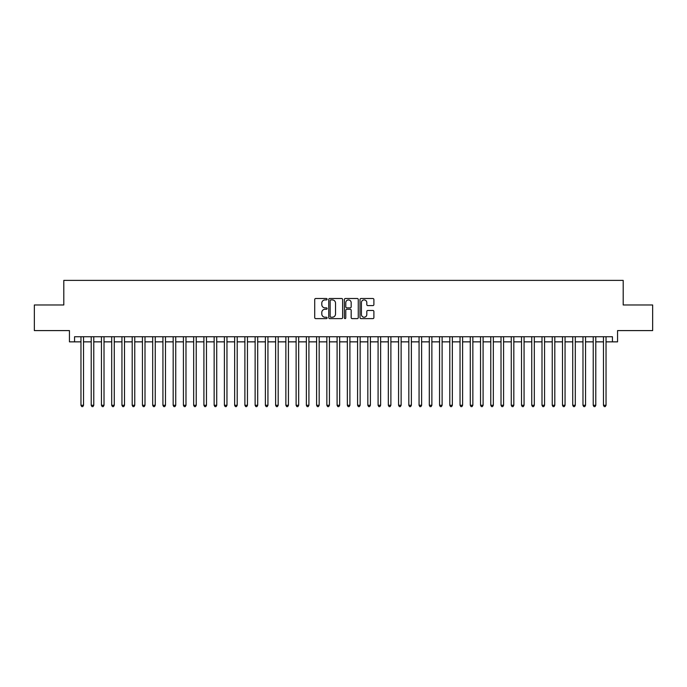 <?xml version="1.0" encoding="UTF-8"?>
<svg xmlns="http://www.w3.org/2000/svg" width="687" height="687" viewBox="0 0 687 687"><rect width="100%" height="100%" fill="white"/><g stroke="black" fill="none" stroke-linecap="round" stroke-linejoin="round"><path stroke-width="1.03" d="M327.106 299.214A0.704 0.704 0 0 0 326.402 298.51L315.719 298.51A1.005 1.005 0 0 0 314.715 299.515L314.715 317.617A1.005 1.005 0 0 0 315.719 318.622L326.402 318.622A0.704 0.704 0 0 0 327.106 317.918A0.704 0.704 0 0 0 326.402 317.214L325.02 317.214A3.22 3.22 0 0 1 321.799 313.993L321.799 312.482A3.22 3.22 0 0 1 325.02 309.27L326.402 309.27A0.704 0.704 0 0 0 327.106 308.566A0.704 0.704 0 0 0 326.402 307.862L325.02 307.862A3.22 3.22 0 0 1 321.799 304.642L321.799 303.13A3.22 3.22 0 0 1 325.02 299.918L326.402 299.918A0.704 0.704 0 0 0 327.106 299.214M372.886 305.595A1.005 1.005 0 0 0 373.891 304.59L373.891 299.515A1.005 1.005 0 0 0 372.886 298.51L361.027 298.51A1.005 1.005 0 0 0 360.014 299.515L360.014 317.617A1.005 1.005 0 0 0 361.027 318.622L372.886 318.622A1.005 1.005 0 0 0 373.891 317.617L373.891 311.477A1.005 1.005 0 0 0 372.886 310.472L367.811 310.472A1.005 1.005 0 0 0 366.806 311.477L366.806 314.526A2.688 2.688 0 0 1 364.119 317.214A2.688 2.688 0 0 1 361.422 314.526L361.422 302.606A2.688 2.688 0 0 1 364.119 299.918A2.688 2.688 0 0 1 366.806 302.606L366.806 304.59A1.005 1.005 0 0 0 367.811 305.595L372.886 305.595M74.565 341.86L74.565 336.742L612.435 336.742L612.435 341.86L617.561 341.86L617.561 330.593L652.65 330.593L652.65 304.976L623.195 304.976L623.195 280.39L63.805 280.39L63.805 304.976L34.35 304.976L34.35 330.593L69.439 330.593L69.439 341.86L80.963 341.86M342.624 299.515A1.005 1.005 0 0 0 341.611 298.51L329.751 298.51A1.005 1.005 0 0 0 328.738 299.515L328.738 317.617A1.005 1.005 0 0 0 329.751 318.622L341.611 318.622A1.005 1.005 0 0 0 342.624 317.617L342.624 299.515M345.389 298.51L357.249 298.51A1.005 1.005 0 0 1 358.262 299.515L358.262 317.617A1.005 1.005 0 0 1 357.249 318.622L352.173 318.622A1.005 1.005 0 0 1 351.169 317.617L351.169 310.275A1.005 1.005 0 0 0 350.164 309.27L346.798 309.27A1.005 1.005 0 0 0 345.784 310.275L345.784 317.918A0.704 0.704 0 0 1 345.08 318.622A0.704 0.704 0 0 1 344.376 317.918L344.376 299.515A1.005 1.005 0 0 1 345.389 298.51M83.531 341.86L91.208 341.86M93.776 341.86L101.453 341.86M104.02 341.86L111.698 341.86M114.265 341.86L121.942 341.86M124.51 341.86L132.196 341.86M134.755 341.86L142.441 341.86M145 341.86L152.686 341.86M155.245 341.86L162.931 341.86M165.49 341.86L173.176 341.86M175.735 341.86L183.42 341.86M185.979 341.86L193.665 341.86M196.224 341.86L203.91 341.86M206.469 341.86L214.155 341.86M216.714 341.86L224.4 341.86M226.959 341.86L234.645 341.86M237.204 341.86L244.89 341.86M247.449 341.86L255.135 341.86M257.694 341.86L265.38 341.86M267.939 341.86L275.624 341.86M278.183 341.86L285.869 341.86M288.428 341.86L296.114 341.86M298.673 341.86L306.359 341.86M308.918 341.86L316.604 341.86M319.172 341.86L326.849 341.86M329.417 341.86L337.094 341.86M339.661 341.86L347.339 341.86M349.906 341.86L357.583 341.86M360.151 341.86L367.828 341.86M370.396 341.86L378.082 341.86M380.641 341.86L388.327 341.86M390.886 341.86L398.572 341.86M401.131 341.86L408.817 341.86M411.376 341.86L419.061 341.86M421.62 341.86L429.306 341.86M431.865 341.86L439.551 341.86M442.11 341.86L449.796 341.86M452.355 341.86L460.041 341.86M462.6 341.86L470.286 341.86M472.845 341.86L480.531 341.86M483.09 341.86L490.776 341.86M493.335 341.86L501.021 341.86M503.58 341.86L511.265 341.86M513.824 341.86L521.51 341.86M524.069 341.86L531.755 341.86M534.314 341.86L542 341.86M544.559 341.86L552.245 341.86M554.804 341.86L562.49 341.86M565.058 341.86L572.735 341.86M575.302 341.86L582.98 341.86M585.547 341.86L593.224 341.86M595.792 341.86L603.469 341.86M606.037 341.86L612.435 341.86M330.851 299.918A0.704 0.704 0 0 0 330.146 300.623L330.146 316.509A0.704 0.704 0 0 0 330.851 317.214L332.31 317.214A3.22 3.22 0 0 0 335.531 313.993L335.531 303.13A3.22 3.22 0 0 0 332.31 299.918L330.851 299.918M351.169 302.658A2.688 2.688 0 0 0 348.481 299.961A2.688 2.688 0 0 0 345.784 302.658L345.784 306.857A1.005 1.005 0 0 0 346.798 307.862L350.164 307.862A1.005 1.005 0 0 0 351.169 306.857L351.169 302.658M83.531 336.742L83.531 405.278L80.963 405.278L80.963 336.742M83.531 405.278L82.758 406.61L81.736 406.61L80.963 405.278M93.776 336.742L93.776 405.278L91.208 405.278L91.208 336.742M93.776 405.278L93.003 406.61L91.981 406.61L91.208 405.278M104.02 336.742L104.02 405.278L101.453 405.278L101.453 336.742M104.02 405.278L103.248 406.61L102.226 406.61L101.453 405.278M114.265 336.742L114.265 405.278L111.698 405.278L111.698 336.742M114.265 405.278L113.492 406.61L112.47 406.61L111.698 405.278M124.51 336.742L124.51 405.278L121.942 405.278L121.942 336.742M124.51 405.278L123.737 406.61L122.715 406.61L121.942 405.278M134.755 336.742L134.755 405.278L132.196 405.278L132.196 336.742M134.755 405.278L133.982 406.61L132.96 406.61L132.196 405.278M145 336.742L145 405.278L142.441 405.278L142.441 336.742M145 405.278L144.227 406.61L143.205 406.61L142.441 405.278M155.245 336.742L155.245 405.278L152.686 405.278L152.686 336.742M155.245 405.278L154.472 406.61L153.45 406.61L152.686 405.278M165.49 336.742L165.49 405.278L162.931 405.278L162.931 336.742M165.49 405.278L164.717 406.61L163.695 406.61L162.931 405.278M175.735 336.742L175.735 405.278L173.176 405.278L173.176 336.742M175.735 405.278L174.962 406.61L173.94 406.61L173.176 405.278M185.979 336.742L185.979 405.278L183.42 405.278L183.42 336.742M185.979 405.278L185.215 406.61L184.185 406.61L183.42 405.278M196.224 336.742L196.224 405.278L193.665 405.278L193.665 336.742M196.224 405.278L195.46 406.61L194.43 406.61L193.665 405.278M206.469 336.742L206.469 405.278L203.91 405.278L203.91 336.742M206.469 405.278L205.705 406.61L204.674 406.61L203.91 405.278M216.714 336.742L216.714 405.278L214.155 405.278L214.155 336.742M216.714 405.278L215.95 406.61L214.919 406.61L214.155 405.278M226.959 336.742L226.959 405.278L224.4 405.278L224.4 336.742M226.959 405.278L226.195 406.61L225.164 406.61L224.4 405.278M237.204 336.742L237.204 405.278L234.645 405.278L234.645 336.742M237.204 405.278L236.44 406.61L235.409 406.61L234.645 405.278M247.449 336.742L247.449 405.278L244.89 405.278L244.89 336.742M247.449 405.278L246.685 406.61L245.654 406.61L244.89 405.278M257.694 336.742L257.694 405.278L255.135 405.278L255.135 336.742M257.694 405.278L256.929 406.61L255.907 406.61L255.135 405.278M267.939 336.742L267.939 405.278L265.38 405.278L265.38 336.742M267.939 405.278L267.174 406.61L266.152 406.61L265.38 405.278M278.183 336.742L278.183 405.278L275.624 405.278L275.624 336.742M278.183 405.278L277.419 406.61L276.397 406.61L275.624 405.278M288.428 336.742L288.428 405.278L285.869 405.278L285.869 336.742M288.428 405.278L287.664 406.61L286.642 406.61L285.869 405.278M298.673 336.742L298.673 405.278L296.114 405.278L296.114 336.742M298.673 405.278L297.909 406.61L296.887 406.61L296.114 405.278M308.918 336.742L308.918 405.278L306.359 405.278L306.359 336.742M308.918 405.278L308.154 406.61L307.132 406.61L306.359 405.278M319.172 336.742L319.172 405.278L316.604 405.278L316.604 336.742M319.172 405.278L318.399 406.61L317.377 406.61L316.604 405.278M329.417 336.742L329.417 405.278L326.849 405.278L326.849 336.742M329.417 405.278L328.644 406.61L327.622 406.61L326.849 405.278M339.661 336.742L339.661 405.278L337.094 405.278L337.094 336.742M339.661 405.278L338.889 406.61L337.867 406.61L337.094 405.278M349.906 336.742L349.906 405.278L347.339 405.278L347.339 336.742M349.906 405.278L349.133 406.61L348.111 406.61L347.339 405.278M360.151 336.742L360.151 405.278L357.583 405.278L357.583 336.742M360.151 405.278L359.378 406.61L358.356 406.61L357.583 405.278M370.396 336.742L370.396 405.278L367.828 405.278L367.828 336.742M370.396 405.278L369.623 406.61L368.601 406.61L367.828 405.278M380.641 336.742L380.641 405.278L378.082 405.278L378.082 336.742M380.641 405.278L379.868 406.61L378.846 406.61L378.082 405.278M390.886 336.742L390.886 405.278L388.327 405.278L388.327 336.742M390.886 405.278L390.113 406.61L389.091 406.61L388.327 405.278M401.131 336.742L401.131 405.278L398.572 405.278L398.572 336.742M401.131 405.278L400.358 406.61L399.336 406.61L398.572 405.278M411.376 336.742L411.376 405.278L408.817 405.278L408.817 336.742M411.376 405.278L410.603 406.61L409.581 406.61L408.817 405.278M421.62 336.742L421.62 405.278L419.061 405.278L419.061 336.742M421.62 405.278L420.848 406.61L419.826 406.61L419.061 405.278M431.865 336.742L431.865 405.278L429.306 405.278L429.306 336.742M431.865 405.278L431.093 406.61L430.071 406.61L429.306 405.278M442.11 336.742L442.11 405.278L439.551 405.278L439.551 336.742M442.11 405.278L441.346 406.61L440.315 406.61L439.551 405.278M452.355 336.742L452.355 405.278L449.796 405.278L449.796 336.742M452.355 405.278L451.591 406.61L450.56 406.61L449.796 405.278M462.6 336.742L462.6 405.278L460.041 405.278L460.041 336.742M462.6 405.278L461.836 406.61L460.805 406.61L460.041 405.278M472.845 336.742L472.845 405.278L470.286 405.278L470.286 336.742M472.845 405.278L472.081 406.61L471.05 406.61L470.286 405.278M483.09 336.742L483.09 405.278L480.531 405.278L480.531 336.742M483.09 405.278L482.326 406.61L481.295 406.61L480.531 405.278M493.335 336.742L493.335 405.278L490.776 405.278L490.776 336.742M493.335 405.278L492.57 406.61L491.54 406.61L490.776 405.278M503.58 336.742L503.58 405.278L501.021 405.278L501.021 336.742M503.58 405.278L502.815 406.61L501.785 406.61L501.021 405.278M513.824 336.742L513.824 405.278L511.265 405.278L511.265 336.742M513.824 405.278L513.06 406.61L512.038 406.61L511.265 405.278M524.069 336.742L524.069 405.278L521.51 405.278L521.51 336.742M524.069 405.278L523.305 406.61L522.283 406.61L521.51 405.278M534.314 336.742L534.314 405.278L531.755 405.278L531.755 336.742M534.314 405.278L533.55 406.61L532.528 406.61L531.755 405.278M544.559 336.742L544.559 405.278L542 405.278L542 336.742M544.559 405.278L543.795 406.61L542.773 406.61L542 405.278M554.804 336.742L554.804 405.278L552.245 405.278L552.245 336.742M554.804 405.278L554.04 406.61L553.018 406.61L552.245 405.278M565.058 336.742L565.058 405.278L562.49 405.278L562.49 336.742M565.058 405.278L564.285 406.61L563.263 406.61L562.49 405.278M575.302 336.742L575.302 405.278L572.735 405.278L572.735 336.742M575.302 405.278L574.53 406.61L573.508 406.61L572.735 405.278M585.547 336.742L585.547 405.278L582.98 405.278L582.98 336.742M585.547 405.278L584.774 406.61L583.752 406.61L582.98 405.278M595.792 336.742L595.792 405.278L593.224 405.278L593.224 336.742M595.792 405.278L595.019 406.61L593.997 406.61L593.224 405.278M606.037 336.742L606.037 405.278L603.469 405.278L603.469 336.742M606.037 405.278L605.264 406.61L604.242 406.61L603.469 405.278"/></g></svg>
